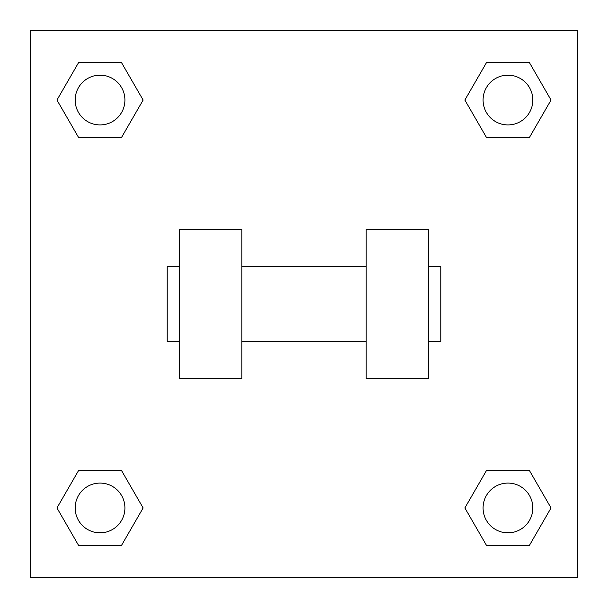 <?xml version="1.0" encoding="UTF-8"?>
<svg xmlns="http://www.w3.org/2000/svg" width="608" height="608" viewBox="0 0 608 608"><rect width="100%" height="100%" fill="white"/><g stroke="black" fill="none" stroke-linecap="round" stroke-linejoin="round"><path stroke-width="0.91" d="M143.123 100.046L121.585 137.355L78.5 137.355L56.962 100.046L78.5 62.738L121.585 62.738L143.123 100.046L121.585 137.355L102.912 137.355M102.912 470.645L121.585 470.645L143.123 507.954L121.585 545.262L78.5 545.262L56.962 507.954L78.5 470.645L121.585 470.645M505.088 137.355L486.415 137.355L464.877 100.046L486.415 62.738L529.5 62.738L551.038 100.046L529.5 137.355L486.415 137.355M464.877 507.954L486.415 470.645L529.5 470.645L551.038 507.954L529.5 545.262L486.415 545.262L464.877 507.954L486.415 470.645L505.088 470.645M486.415 470.645L529.5 470.645L486.415 470.645M529.5 545.262L486.415 545.262L529.5 545.262L551.038 507.954M532.828 507.954A24.875 24.875 0 0 0 495.52 486.415A24.875 24.875 0 0 0 495.52 529.5A24.875 24.875 0 0 0 532.828 507.954M121.585 545.262L78.5 545.262L121.585 545.262L143.123 507.954M124.914 507.954A24.875 24.875 0 0 0 87.605 486.415A24.875 24.875 0 0 0 87.605 529.5A24.875 24.875 0 0 0 124.914 507.954M486.415 62.738L529.5 62.738L486.415 62.738L464.877 100.046M532.828 100.046A24.875 24.875 0 0 0 495.52 78.5A24.875 24.875 0 0 0 495.52 121.585A24.875 24.875 0 0 0 532.828 100.046M78.5 62.738L121.585 62.738L78.5 62.738L56.962 100.046M121.585 137.355L78.5 137.355L121.585 137.355M124.914 100.046A24.875 24.875 0 0 0 87.605 78.5A24.875 24.875 0 0 0 87.605 121.585A24.875 24.875 0 0 0 124.914 100.046M577.6 30.4L577.6 577.6L30.4 577.6L30.4 30.4L577.6 30.4M56.962 507.954L78.5 470.645M551.038 100.046L529.5 137.355M366.183 229.383L366.183 378.617L428.366 378.617L428.366 229.383L366.183 229.383M241.817 378.617L241.817 229.383L179.634 229.383L179.634 378.617L241.817 378.617M428.366 341.308L440.8 341.308L440.8 266.692L428.366 266.692M179.634 266.692L167.2 266.692L167.2 341.308L179.634 341.308M366.183 266.692L241.817 266.692M366.183 341.308L241.817 341.308"/></g></svg>
